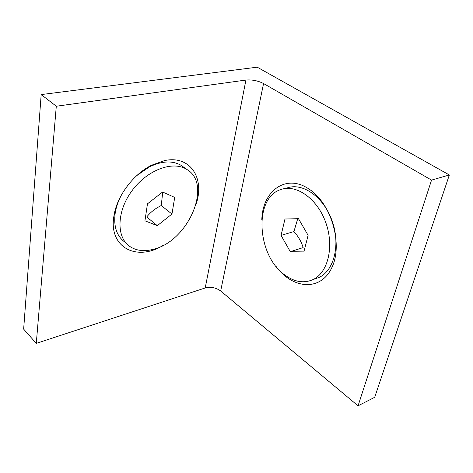 <?xml version="1.0" encoding="UTF-8"?>
<svg xmlns="http://www.w3.org/2000/svg" width="473" height="473" viewBox="0 0 473 473"><rect width="100%" height="100%" fill="white"/><g stroke="black" fill="none" stroke-linecap="round" stroke-linejoin="round"><path stroke-width="0.71" d="M449.35 174.975L257.223 67.178L41.181 94.582L56.293 106.23L245.93 80.055C252.091 79.553 257.962 80.712 263.556 83.538L431.547 180.101L449.35 174.975L374.699 397.29L358.055 405.822L431.547 180.101M41.181 94.582L23.65 329.119L36.279 343.374L205.211 287.956C210.792 286.603 215.942 287.608 220.666 290.972L358.055 405.822M36.279 343.374L56.293 106.23M261.806 219.844C262.438 191.015 285.893 173.343 308.78 188.922C331.277 203.053 343.38 244.511 331.733 267.872C320.546 291.581 292.545 289.174 276.049 266.4M162.718 245.629C136.478 261.717 108.311 247.32 113.946 215.854C116.819 196.313 133.073 174.419 151.508 165.254L164.551 160.584C190.146 155.02 204.815 177.889 196.26 203.751M290.31 251.683L303.849 251.92L308.112 235.312L298.481 218.68L284.971 219.017L281.057 235.412L290.31 251.683L303.146 247.58C301.407 241.798 298.333 236.453 293.928 231.545L297.742 218.697M284.58 274.819C256.981 255.414 253.534 198.146 280.554 189.649C295.844 183.784 316.904 198.14 325.59 222.038C334.458 245.854 328.25 272.413 313.173 279.513C303.897 283.64 294.372 282.074 284.58 274.819M286.839 188.059C302.164 182.194 323.219 196.419 331.863 220.152C340.696 243.808 334.429 270.219 319.316 277.326L314.421 279.07M293.928 231.545L281.057 235.412M157.32 225.656L171.959 214.038L174.708 197.401L162.594 192.032L147.464 203.833L144.945 220.814L157.32 225.656L146.731 216.959C150.497 212.223 155.339 208.416 161.252 205.548L162.736 192.097M153.63 249.23C144.188 251.778 136.159 250.796 129.543 246.273C116.11 236.991 116.73 211.124 132.15 190.524C147.405 169.807 172.887 160.507 186.658 169.34C213.004 184.038 188.319 241.147 153.63 249.23M124.559 241.91C116.559 235.814 113.449 226.141 115.229 212.891C116.275 206.518 118.569 200.15 122.105 193.782M136.768 175.607L149.35 166.928C161.902 160.867 172.556 160.377 181.313 165.455L184.021 167.424M161.252 205.548L171.959 214.038M205.211 287.956L245.93 80.055M220.666 290.972L263.556 83.538M115.229 212.891L113.946 215.854M149.35 166.928L151.508 165.254M313.173 279.513L319.316 277.326M186.658 169.34L181.313 165.455"/></g></svg>
